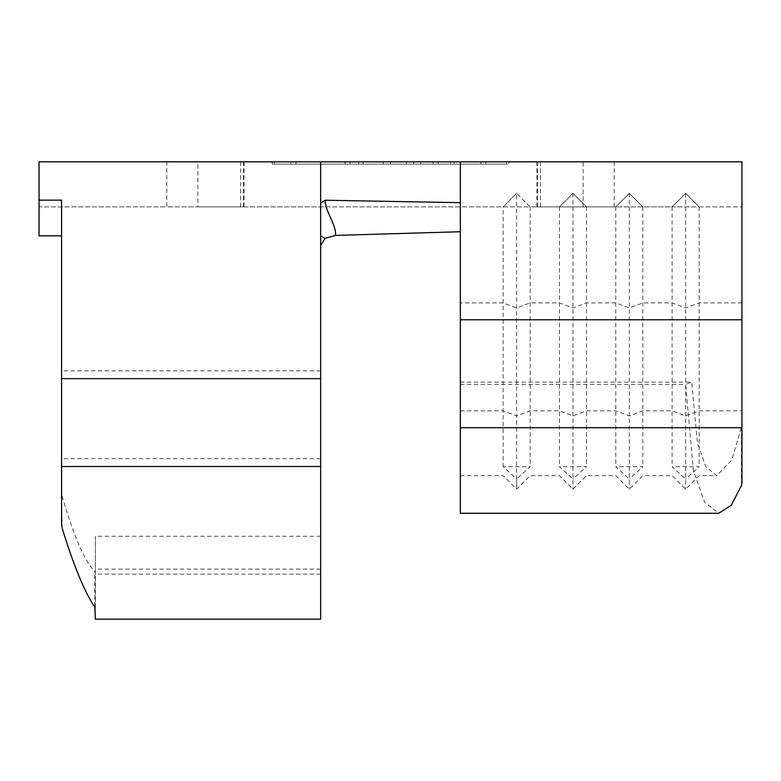 <?xml version="1.0" encoding="UTF-8"?>
<svg xmlns="http://www.w3.org/2000/svg" width="781" height="781" viewBox="0 0 781 781"><rect width="100%" height="100%" fill="white"/><g stroke="black" fill="none" stroke-linecap="round" stroke-linejoin="round"><path stroke-width="0.59" stroke-dasharray="3.9 2.93" d="M460.341 513.283L460.341 206.887L320.659 206.887L530.182 206.887L516.661 193.376L516.661 489.179L516.661 479.065L503.14 466.706L530.182 466.706L516.661 479.065M741.95 482.658L741.95 206.887L699.141 206.887L685.63 193.376L672.109 206.887L699.141 206.887L685.63 193.376L672.109 206.887L642.822 206.887L629.31 193.376L615.789 206.887L642.822 206.887L629.31 193.376L615.789 206.887L586.502 206.887L572.981 193.376L559.469 206.887L586.502 206.887L572.981 193.376L559.469 206.887L530.182 206.887L516.661 193.376L503.14 206.887L503.14 466.706M572.981 193.376L572.981 489.179L572.981 479.065L559.469 466.706L586.502 466.706L572.981 479.065M559.469 206.887L559.469 466.706M629.31 193.376L629.31 489.179L629.31 479.065L615.789 466.706L642.822 466.706L629.31 479.065M615.789 206.887L615.789 466.706M685.63 193.376L685.63 489.179L685.63 479.065L672.109 466.706L699.141 466.706L685.63 479.065M672.109 206.887L672.109 466.706M614.208 161.833L614.208 206.887L741.95 206.887L741.95 161.833L166.792 161.833L166.792 206.887L39.05 206.887L39.05 161.833L166.792 161.833M244.062 161.833L244.062 206.887L166.792 206.887M614.208 206.887L536.938 206.887L583.124 206.887L583.124 161.833M583.124 206.887L197.876 206.887L197.876 161.833M699.141 206.887L699.141 466.706M642.822 206.887L642.822 466.706M586.502 206.887L586.502 466.706M530.182 206.887L530.182 466.706M460.341 382.153L691.693 382.153L685.659 384.359L693.43 470.992L704.687 502.329L718.705 513.283M741.95 421.164L741.413 427.187L731.748 460.048L716.753 475.658L705.858 466.901L697.521 443.237L691.693 382.153M460.341 384.359L685.659 384.359M320.659 235.842L320.659 206.887L39.05 206.887L39.05 235.862M197.876 206.887L244.062 206.887M61.582 200.151L61.582 524.402M413.608 161.833L358.733 161.833L413.608 161.833L413.608 164.088L383.305 164.088L383.305 161.833M438.161 161.833L420.832 161.833L438.161 161.833L438.161 164.088L450.432 164.088L450.432 161.833L450.432 164.088L420.832 164.088L420.832 161.833L420.832 164.088L433.104 164.088L433.104 161.833L433.104 164.088L438.161 164.088L438.161 161.833M454.044 161.833L485.811 161.833L454.044 161.833L480.764 161.833L454.044 161.833L480.764 161.833L454.044 161.833L454.044 164.088L454.044 161.833L454.044 164.088L480.764 164.088L480.764 161.833L480.764 164.088L454.044 164.088L454.044 161.833L454.044 164.088L480.764 164.088L480.764 161.833L480.764 164.088L454.044 164.088L454.044 161.833M460.341 161.833L390.5 161.833L390.5 164.088L508.773 164.088L272.227 164.088L506.527 164.088L506.527 161.833L274.473 161.833L506.527 161.833L506.527 164.088L390.5 164.088L390.5 161.833L320.659 161.833M320.366 161.833L350.064 161.833L290.854 161.833L320.366 161.833L320.366 164.088L350.064 164.088L350.064 161.833M320.659 202.962L320.659 619.167M272.227 161.833L390.5 161.833L272.227 161.833L272.227 164.088L272.227 161.833M508.773 161.833L390.5 161.833L508.773 161.833L508.773 164.088L508.773 161.833M460.341 231.723L460.341 202.679M320.659 569.115L95.37 569.115L95.37 619.167M320.659 536.264L95.37 536.264L95.37 569.115M95.37 608.829L95.37 572.356L94.833 571.458L94.833 607.267M95.37 572.356L95.37 536.264M62.119 528.044L61.582 492.284M62.119 496.16C73.853 536.43 84.758 561.529 94.833 571.458M390.5 164.088L390.5 161.833L390.5 164.088M274.473 164.088L274.473 161.833L274.473 164.088M485.811 164.088L485.811 161.833L485.811 164.088L454.044 164.088L485.811 164.088M383.305 164.088L358.733 164.088L358.733 161.833L358.733 164.088L363.155 164.088L363.155 161.833L363.155 164.088L383.617 164.088L383.617 161.833M383.617 164.088L408.551 164.088L408.551 161.833M408.551 164.088L383.266 164.088L383.266 161.833M383.266 164.088L358.733 164.088L383.237 164.088L383.237 161.833M383.237 164.088L406.462 164.088L406.462 161.833M406.462 164.088L413.608 164.088M350.064 164.088L320.815 164.088L320.815 161.833M320.815 164.088L290.854 164.088L290.854 161.833M290.854 164.088L320.366 164.088M320.571 164.088L295.911 164.088L345.007 164.088L320.571 164.088L320.571 161.833L295.911 161.833L345.007 161.833L320.571 161.833L320.571 164.088M295.911 164.088L295.911 161.833M345.007 164.088L345.007 161.833M516.661 193.376L503.14 206.887M741.95 302.891L699.141 302.891L685.63 307.958L672.109 302.891L642.822 302.891L629.31 307.958L615.789 302.891L586.502 302.891L572.981 307.958L559.469 302.891L530.182 302.891L516.661 307.958L503.14 302.891L460.341 302.891M243.526 161.833L243.526 206.887M540.432 161.833L540.432 206.887M460.341 410.845L503.14 410.845L516.661 415.912L530.182 410.845L559.469 410.845L572.981 415.912L586.502 410.845L615.789 410.845L629.31 415.912L642.822 410.845L672.109 410.845L685.63 415.912L699.141 410.845L741.95 410.845M240.568 161.833L240.568 206.887M537.474 161.833L537.474 206.887M320.659 458.691L61.582 458.691M320.659 370.829L61.582 370.829M741.413 427.187L741.413 485.645M460.341 475.658L503.14 475.658L516.661 489.179L530.182 475.658L559.469 475.658L572.981 489.179L586.502 475.658L615.789 475.658L629.31 489.179L642.822 475.658L672.109 475.658L685.63 489.179L699.141 475.658L716.753 475.658M536.938 161.833L536.938 206.887M320.659 574.113L95.37 574.113"/><path stroke-width="1.17" d="M460.341 202.679L460.341 513.283L718.705 513.283L731.241 505.239L741.413 485.645L741.95 482.658L741.95 161.833L460.341 161.833L460.341 202.679L325.228 200.229C324.828 210.958 336.552 224.762 335.527 235.423L325.003 238.361L320.659 245.556M320.659 202.962L320.659 619.167L95.37 619.167L94.833 607.267C84.368 591.549 73.463 565.141 62.119 528.044L61.582 524.402L61.582 200.151L39.05 200.151L39.05 161.833L320.659 161.833L320.659 202.962L325.228 200.229M61.582 235.862L39.05 235.862L39.05 200.151M320.659 235.842L325.003 238.361M460.341 231.723L335.527 235.423M460.341 427.724L741.95 427.724M460.341 319.771L741.95 319.771M320.659 378.648L61.582 378.648M320.659 466.511L61.582 466.511M460.341 161.833L320.659 161.833"/></g></svg>
